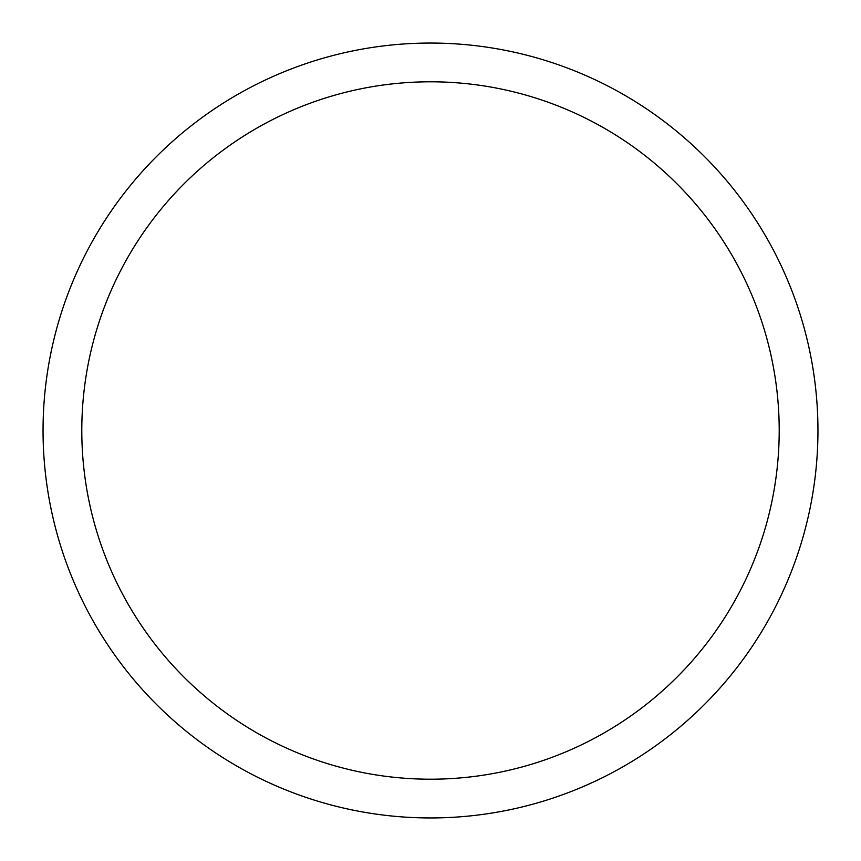 <?xml version="1.0" encoding="UTF-8"?>
<svg xmlns="http://www.w3.org/2000/svg" width="861" height="861" viewBox="0 0 861 861"><rect width="100%" height="100%" fill="white"/><g stroke="black" fill="none" stroke-linecap="round" stroke-linejoin="round"><path stroke-width="1.29" d="M43.05 430.5A387.45 387.45 0 0 1 624.225 94.958A387.45 387.45 0 0 1 624.225 766.042A387.45 387.45 0 0 1 43.05 430.5M81.795 430.5A348.705 348.705 0 0 1 604.852 128.515A348.705 348.705 0 0 1 604.852 732.485A348.705 348.705 0 0 1 81.795 430.5"/></g></svg>
